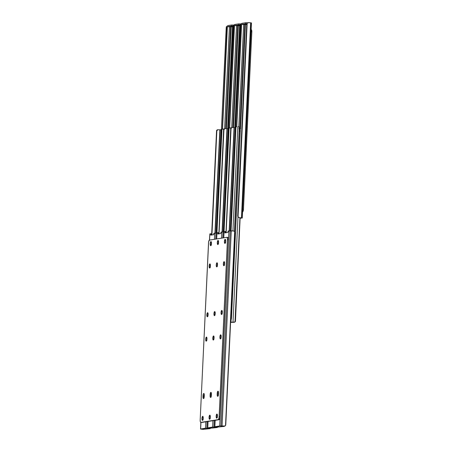 <?xml version="1.0" encoding="UTF-8"?>
<svg xmlns="http://www.w3.org/2000/svg" width="452" height="452" viewBox="0 0 452 452"><rect width="100%" height="100%" fill="white"/><g stroke="black" fill="none" stroke-linecap="round" stroke-linejoin="round"><path stroke-width="0.68" d="M232.509 26.804L228.48 26.775L232.509 26.804M231.249 26.967L226.452 128.622L231.249 26.967M227.706 128.6L232.509 26.719L227.706 128.6M228.102 128.537L232.961 25.504L232.509 26.719A1.927 1.706 100 0 1 232.961 25.504L228.102 128.537M233.272 25.199L233.656 24.984L233.272 25.199M234.085 24.877L234.531 24.86L234.085 24.877M226.644 26.25L226.469 26.532L226.644 26.25M221.418 129.255L226.469 26.532A1.927 0.881 90.7 0 0 226.209 27.719L221.418 129.255M222.344 129.006L227.124 27.736L226.209 27.719L227.124 27.736L222.344 129.006M222.548 129.018L227.124 27.736A1.927 0.881 -89.3 0 1 227.379 26.544L222.548 129.018M229.43 26.843L224.627 128.639L229.43 26.843M225.695 128.554L230.486 26.911L225.695 128.554M232.763 26.041L231.396 26.035L231.441 25.013L233.057 25.029L233.04 25.408L233.057 25.029L233.492 25.063L231.684 24.996L227.65 25.617L227.593 26.651L231.396 26.035L231.441 25.013L227.701 25.606L227.593 26.662L228.48 26.775L227.593 26.651M232.656 26.035L227.655 26.628L227.638 25.628M251.216 29.617A2.571 0.78 -86.1 0 1 251.826 32.052L243.47 209.214A2.571 0.78 -86.1 0 1 242.566 211.903L243.153 211.061L243.47 209.214L242.69 209.163L243.47 209.214L251.826 32.052L251.046 32.002L251.826 32.052L251.679 30.278L251.216 29.617A2.571 0.78 -86.1 0 0 251.159 29.617M239.617 25.674L235.588 25.645L239.617 25.674M238.357 25.837L233.56 127.492L238.357 25.837M234.814 127.47L239.617 25.589L234.814 127.47M235.209 127.407L240.068 24.374L239.617 25.589A1.927 1.706 100 0 1 240.068 24.374L235.209 127.407M240.379 24.069L240.763 23.854L240.379 24.069M241.193 23.747L241.639 23.73L241.193 23.747M233.757 25.12L233.577 25.402L233.757 25.12M228.531 128.125L233.577 25.402A1.927 0.881 90.7 0 0 233.317 26.589L228.531 128.125M229.458 127.876L234.232 26.606L233.317 26.589L234.232 26.606L229.458 127.876M229.656 127.888L234.232 26.606A1.927 0.881 -89.3 0 1 234.492 25.414L229.656 127.888M236.537 25.713L231.735 127.509L236.537 25.713M232.803 127.424L237.594 25.781L232.803 127.424M239.871 24.911L238.503 24.905L238.554 23.883L234.808 24.476L234.763 25.498L238.503 24.905L238.554 23.883L240.165 23.899L240.148 24.278L240.165 23.899L240.6 23.933L238.65 23.871L234.797 24.527M239.763 24.905L235.356 25.628L234.701 25.521L234.808 24.527M240.391 218.158L241.323 218.214M246.724 24.544L242.696 24.515L246.724 24.544M245.464 24.707L240.549 128.933L245.464 24.707M241.447 217.864L239.549 217.683L241.447 217.864L250.645 22.781L247.871 22.724L246.995 23.51L246.73 24.459L237.712 215.706L246.73 24.459A1.927 1.706 100 0 1 247.176 23.244L238.046 216.932L247.176 23.244L248.301 22.617L250.645 22.781L241.447 217.864L241.989 217.96L241.447 217.864M242.148 218.096L251.193 22.877L250.645 22.781L251.193 22.877L242.148 218.096M240.131 217.796L235.458 321.061L240.131 217.796M237.712 215.706L238.323 217.242L239.549 217.683L238.046 216.932A1.927 1.706 100 0 1 237.712 215.706M242.272 218.05L251.465 22.95M240.865 23.99L240.684 24.272L240.865 23.99M235.639 126.995L240.684 24.272A1.927 0.881 90.7 0 0 240.424 25.459L235.639 126.995M236.565 126.746L241.34 25.476L240.424 25.459L241.34 25.476L236.565 126.746M236.769 126.758L241.34 25.476A1.927 0.881 -89.3 0 1 241.6 24.284L236.769 126.758M243.645 24.583L238.825 126.865L243.645 24.583M239.792 128.809L244.707 24.651L239.792 128.809M246.984 23.781L245.611 23.775L245.662 22.753L247.278 22.769L247.261 23.148L247.278 22.769L247.707 22.803L245.905 22.736L241.865 23.357L241.814 24.402L242.696 24.515L241.871 24.368L245.611 23.775L245.662 22.753L241.922 23.346L241.82 24.385M239.549 217.683L239.108 217.621M246.871 23.775L241.871 24.368L241.86 23.368M230.588 320.4L231.181 319.564L231.497 317.716L230.819 317.671L231.497 317.716L240.289 131.21L239.436 131.148L234.69 231.848L239.436 131.148L239.187 129.074M230.689 320.361A2.571 0.78 -86.1 0 0 231.497 317.716L240.289 131.21L240.04 129.136L239.283 128.747M239.261 129.272A2.571 0.78 93.9 0 1 239.436 131.148L240.289 131.21A2.571 0.78 -86.1 0 0 239.679 128.769A2.571 0.78 -86.1 0 0 239.622 128.775M231.944 322.186L230.593 322.4L233.718 322.332L231.944 322.186M230.605 322.174L230.966 322.118L231.079 319.83L230.966 322.118L233.012 322.191L237.978 216.824L233.012 322.191L230.605 322.174M234.554 322.214L235.458 321.061A1.283 1.22 -99 0 1 235.006 321.988L239.922 217.768L235.006 321.988L233.012 322.191L234.034 322.282M221.118 129.645L220.056 129.814L215.186 233.096L220.056 129.814L221.118 129.645M223.921 129.069L224.102 128.882A1.283 1.22 81 0 0 223.65 129.809L223.955 129.758L219.045 233.837L223.955 129.758L224.881 128.611L226.938 128.679L222.068 231.978L226.938 128.679L224.881 128.611L223.65 129.809L223.921 129.069L223.621 129.069L218.892 233.266L218.841 233.87L218.881 233.401L217.904 233.334L217.785 232.656L216.96 232.774L216.666 238.95L216.96 232.774L217.757 232.65L217.847 234.029L217.904 233.334L218.881 233.401L223.621 129.069L223.938 129.08M216.932 232.87L221.734 129.255L223.621 129.069L222.424 129.006M221.282 130.182L216.429 233.096L221.282 130.182L220.977 130.232L216.129 233.091L220.977 130.232L221.875 129.063L221.181 129.532L220.977 130.232L221.282 130.182A1.283 1.22 -99 0 1 221.734 129.255L221.282 130.182M216.548 238.967L222.011 129.063M219.83 129.809L217.774 129.741L216.847 130.888L211.937 234.967L216.847 130.888L216.542 130.939L211.689 233.882L216.542 130.939L216.994 130.012A1.283 1.22 81 0 0 216.542 130.939L217.774 129.741L219.83 129.809L214.954 233.108L219.83 129.809M217.446 129.786L217.966 129.718M228.226 128.515L227.164 128.684L222.294 231.966L223.932 231.972L223.096 231.961L222.808 237.972L223.096 231.961L220.994 232.147L220.802 233.56L217.847 234.029L220.802 233.56L221.039 232.125L222.311 231.966L227.164 128.684L228.226 128.515M231.028 127.939L231.209 127.752A1.283 1.22 81 0 0 230.763 128.679L231.062 128.628L226.158 232.707L231.062 128.628L231.989 127.481L234.046 127.549L229.175 230.848L234.046 127.549L231.989 127.481L230.763 128.679L231.028 127.939L230.735 127.939L225.994 232.272L225.955 232.74L225.994 232.272L225.017 232.204L224.893 231.526L224.068 231.644L223.78 237.82L224.068 231.644L224.864 231.52L224.955 232.899L225.017 232.204L225.994 232.272L230.735 127.939L231.045 127.95M224.045 231.74L228.842 128.125L230.735 127.939L229.531 127.876M228.396 129.052L223.542 231.966L228.396 129.052L228.09 129.102L223.237 231.961L228.09 129.102L228.983 127.933L228.288 128.402L228.09 129.102L228.396 129.052A1.283 1.22 -99 0 1 228.842 128.125L228.396 129.052M223.655 237.837L229.119 127.933M224.554 128.656L225.073 128.588M235.334 127.385L234.272 127.554L229.401 230.836L234.272 127.554L235.334 127.385M237.842 126.809L232.933 230.91L237.842 126.809L239.368 126.955L237.842 126.809M239.311 126.978L234.447 231.345M236.232 126.803L235.503 127.922A1.283 1.22 -99 0 1 235.955 126.995L231.057 230.842L235.955 126.995L236.645 126.746M235.503 127.922L230.65 230.836L235.503 127.922L235.198 127.972L230.345 230.831L235.198 127.972L236.091 126.803L235.396 127.272L235.198 127.972L235.503 127.922M231.661 127.526L232.181 127.458M236.402 126.758L235.876 126.859M206.841 339.944A1.446 0.441 93.9 0 1 206.841 339.514L206.982 338.192M204.016 397.833A2.057 0.621 93.9 0 1 203.959 396.698L204.01 395.675A2.057 0.621 93.9 0 1 204.236 394.274L204.242 396.432A2.057 0.621 93.9 0 1 203.519 398.579L202.993 397.41L203.117 394.816L203.632 393.517L204.242 394.285A2.057 0.621 -86.1 0 0 204.01 395.675L203.959 396.698L204.01 395.675L203.033 395.607L204.01 395.675L203.959 396.698A2.057 0.621 -86.1 0 0 204.016 397.833M207.993 315.558A1.446 0.441 93.9 0 1 207.993 315.129L208.129 313.807M210.739 235.159L210.711 233.82L209.852 233.904L209.558 240.08L209.852 233.904L210.649 233.78L210.739 235.159L213.694 234.69L210.739 235.159M210.559 428.293L206.784 428.174L207.095 421.609L206.784 428.174L200.535 429.05L203.253 429.4L202.264 429.231L204.513 429.061L203.253 429.4L200.53 429.033L200.959 422.394L200.648 428.988L205.513 428.213L205.813 421.812L205.513 428.213L209.485 428.276M214.423 239.306L214.711 233.13L213.768 233.492L213.694 234.69L213.926 233.255L216.824 233.102L215.983 233.091L215.7 239.102L215.983 233.091L214.711 233.13L214.423 239.306M211.361 244.775L211.457 242.735M206.852 340.057L206.869 339A1.446 0.441 93.9 0 1 206.948 338.333M210.237 267.55L210.372 264.652L210.237 267.55M203.123 419.507L203.219 417.467M204.078 398.116L203.959 396.698L202.982 396.63L203.959 396.698L204.078 398.116M207.999 315.671L208.016 314.615A1.446 0.441 93.9 0 1 208.095 313.948M201.795 429.027L204.722 429.231L201.795 429.027M211.609 233.842L211.734 235L211.773 234.531L210.796 234.464L211.773 234.531L211.626 233.842L210.66 233.78L211.609 233.842M210.14 428.632L206.491 428.281L210.135 428.643L204.722 429.231L210.078 428.654L210.157 428.304M209.824 234L209.434 240.097L226.785 237.34L209.44 240.097L208.638 241.797L200.174 419.948L208.53 242.786A2.571 0.78 93.9 0 1 209.44 240.097M208.315 428.27L207.253 428.259L208.315 428.27M202.264 429.231L201.552 429.084L202.264 429.231M208.931 428.287L210.18 428.298M203.078 419.309A1.446 0.441 93.9 0 1 203.208 417.501M210.174 267.268A2.057 0.621 93.9 0 1 210.344 264.725A2.057 0.621 -86.1 0 0 210.174 267.268M211.321 244.577A1.446 0.441 93.9 0 1 211.446 242.775M211.4 242.391A2.057 0.621 -86.1 0 0 211.225 244.927L211.423 242.317M210.92 241.577L211.457 243.526L210.728 245.673A2.057 0.621 93.9 0 1 210.683 245.679A2.057 0.621 93.9 0 1 210.197 243.656A2.057 0.621 93.9 0 1 210.92 241.577A2.057 0.621 93.9 0 1 210.965 241.577A2.057 0.621 93.9 0 1 211.451 243.6A2.057 0.621 93.9 0 1 210.728 245.673L210.197 243.724L210.92 241.577M209.869 263.917L210.4 265.861L209.677 268.013A2.057 0.621 93.9 0 1 209.632 268.013A2.057 0.621 93.9 0 1 209.146 265.991A2.057 0.621 93.9 0 1 209.869 263.917A2.057 0.621 93.9 0 1 209.909 263.911A2.057 0.621 93.9 0 1 210.4 265.934A2.057 0.621 93.9 0 1 209.677 268.013L209.14 266.064L209.869 263.917M208.044 313.502A2.057 0.621 -86.1 0 0 207.875 316.038L208.073 313.422M207.57 312.688L208.101 314.637L207.372 316.784A2.057 0.621 93.9 0 1 207.332 316.784A2.057 0.621 93.9 0 1 206.846 314.761A2.057 0.621 93.9 0 1 207.57 312.688A2.057 0.621 93.9 0 1 207.609 312.682A2.057 0.621 93.9 0 1 208.095 314.705A2.057 0.621 93.9 0 1 207.372 316.784L206.841 314.835L207.57 312.688M206.897 337.898L206.869 339.814L206.225 341.17A2.057 0.621 93.9 0 1 206.18 341.17A2.057 0.621 93.9 0 1 205.694 339.147A2.057 0.621 93.9 0 1 206.417 337.073L206.897 337.898A2.057 0.621 -86.1 0 0 206.722 340.424L206.92 337.808M206.417 337.073L206.417 337.073A2.057 0.621 93.9 0 1 206.462 337.068A2.057 0.621 93.9 0 1 206.948 339.09A2.057 0.621 93.9 0 1 206.225 341.17L205.694 339.22L206.417 337.073M218.463 394.172A2.057 0.621 93.9 0 1 217.734 396.319L217.254 395.494L217.248 393.347L217.977 391.2L218.457 392.025L218.463 394.172L217.734 396.319A2.057 0.621 93.9 0 1 217.694 396.319A2.057 0.621 93.9 0 1 217.203 394.37L218.18 394.438L218.48 391.935L218.18 394.438A2.057 0.621 -86.1 0 0 218.231 395.573A2.057 0.621 93.9 0 1 218.18 394.438L217.203 394.37L217.248 393.347L218.226 393.415L217.248 393.347A2.057 0.621 93.9 0 1 218.022 391.2A2.057 0.621 93.9 0 1 218.508 393.15L218.463 394.172M225.616 240.131A2.057 0.621 -86.1 0 0 225.446 242.667L225.644 240.057M225.141 239.317L225.672 241.266L224.949 243.413A2.057 0.621 93.9 0 1 224.904 243.419A2.057 0.621 93.9 0 1 224.418 241.396A2.057 0.621 93.9 0 1 225.141 239.317A2.057 0.621 93.9 0 1 225.181 239.317A2.057 0.621 93.9 0 1 225.672 241.34A2.057 0.621 93.9 0 1 224.949 243.413L224.412 241.464L225.141 239.317M224.565 262.465A2.057 0.621 -86.1 0 0 224.39 265.008A2.057 0.621 93.9 0 1 224.565 262.465L224.537 264.397L223.893 265.753A2.057 0.621 93.9 0 1 223.847 265.753A2.057 0.621 93.9 0 1 223.361 263.731A2.057 0.621 93.9 0 1 224.085 261.657L224.565 262.482M210.27 415.993A2.057 0.621 -86.1 0 0 210.095 418.529L210.293 415.919M209.79 415.179L210.321 417.128L209.598 419.275A2.057 0.621 93.9 0 1 209.553 419.275A2.057 0.621 93.9 0 1 209.067 417.258A2.057 0.621 93.9 0 1 209.79 415.179A2.057 0.621 93.9 0 1 209.835 415.179A2.057 0.621 93.9 0 1 210.321 417.196A2.057 0.621 93.9 0 1 209.598 419.275L209.061 417.326L209.79 415.179M203.157 417.123A2.057 0.621 -86.1 0 0 202.988 419.659L203.185 417.049M202.682 416.309L203.214 418.258L202.49 420.405A2.057 0.621 93.9 0 1 202.445 420.405A2.057 0.621 93.9 0 1 201.959 418.388A2.057 0.621 93.9 0 1 202.682 416.309A2.057 0.621 93.9 0 1 202.722 416.309A2.057 0.621 93.9 0 1 203.214 418.326A2.057 0.621 93.9 0 1 202.49 420.405L201.954 418.456L202.682 416.309M211.355 395.302A2.057 0.621 93.9 0 1 210.626 397.449L210.146 396.624L210.14 394.477L210.869 392.33L211.35 393.155L211.355 395.302L210.626 397.449A2.057 0.621 93.9 0 1 210.581 397.449A2.057 0.621 93.9 0 1 210.095 395.5L211.067 395.568L211.372 393.065L211.118 394.545L210.14 394.477A2.057 0.621 93.9 0 1 210.909 392.33A2.057 0.621 93.9 0 1 211.4 394.28L211.355 395.302M217.378 414.863A2.057 0.621 -86.1 0 0 217.203 417.399L217.401 414.789M216.898 414.049L217.435 415.998L216.706 418.145A2.057 0.621 93.9 0 1 216.661 418.145A2.057 0.621 93.9 0 1 216.175 416.128A2.057 0.621 93.9 0 1 216.898 414.049A2.057 0.621 93.9 0 1 216.943 414.049A2.057 0.621 93.9 0 1 217.429 416.066A2.057 0.621 93.9 0 1 216.706 418.145L216.175 416.196L216.898 414.049M221.118 335.638L221.011 337.915L220.446 338.91A2.057 0.621 93.9 0 1 220.401 338.91A2.057 0.621 93.9 0 1 219.915 336.887A2.057 0.621 93.9 0 1 220.638 334.813L221.118 335.638A2.057 0.621 -86.1 0 0 220.943 338.164L221.141 335.548M220.638 334.813L220.638 334.813A2.057 0.621 93.9 0 1 220.678 334.808A2.057 0.621 93.9 0 1 221.164 336.83A2.057 0.621 93.9 0 1 220.446 338.91L219.909 336.96L220.638 334.813M214.005 336.757A2.057 0.621 -86.1 0 0 213.83 339.294L214.028 336.678M213.525 335.943L214.062 337.893L213.333 340.04A2.057 0.621 93.9 0 1 213.293 340.04A2.057 0.621 93.9 0 1 212.802 338.017A2.057 0.621 93.9 0 1 213.525 335.943A2.057 0.621 93.9 0 1 213.57 335.938A2.057 0.621 93.9 0 1 214.056 337.96A2.057 0.621 93.9 0 1 213.333 340.04L212.802 338.09L213.525 335.943M215.158 312.372A2.057 0.621 -86.1 0 0 214.982 314.908L215.18 312.292M214.677 311.558L215.208 313.507L214.485 315.654A2.057 0.621 93.9 0 1 214.44 315.654A2.057 0.621 93.9 0 1 213.954 313.631A2.057 0.621 93.9 0 1 214.677 311.558A2.057 0.621 93.9 0 1 214.723 311.552A2.057 0.621 93.9 0 1 215.208 313.575A2.057 0.621 93.9 0 1 214.485 315.654L213.949 313.705L214.677 311.558M222.265 311.242A2.057 0.621 -86.1 0 0 222.09 313.778L222.288 311.162M221.785 310.428L222.322 312.377L221.593 314.524A2.057 0.621 93.9 0 1 221.548 314.524A2.057 0.621 93.9 0 1 221.062 312.501A2.057 0.621 93.9 0 1 221.785 310.428A2.057 0.621 93.9 0 1 221.83 310.422A2.057 0.621 93.9 0 1 222.316 312.445A2.057 0.621 93.9 0 1 221.593 314.524L221.062 312.575L221.785 310.428M218.508 241.261A2.057 0.621 -86.1 0 0 218.333 243.797L218.531 241.187M218.028 240.447L218.565 242.396L217.836 244.543A2.057 0.621 93.9 0 1 217.796 244.549A2.057 0.621 93.9 0 1 217.31 242.526A2.057 0.621 93.9 0 1 218.028 240.447A2.057 0.621 93.9 0 1 218.073 240.447A2.057 0.621 93.9 0 1 218.559 242.47A2.057 0.621 93.9 0 1 217.836 244.543L217.305 242.594L218.028 240.447M217.457 263.595A2.057 0.621 -86.1 0 0 217.282 266.138A2.057 0.621 93.9 0 1 217.457 263.595L217.35 265.889L216.785 266.883A2.057 0.621 93.9 0 1 216.74 266.883A2.057 0.621 93.9 0 1 216.254 264.861A2.057 0.621 93.9 0 1 216.977 262.787L217.457 263.612M201.665 422.422L200.841 422.383A2.571 0.78 93.9 0 1 200.784 422.383A2.571 0.78 93.9 0 1 200.174 419.948L200.321 421.722L200.841 422.383L218.192 419.625L201.818 422.45L219.169 419.693L218.192 419.625L218.785 418.784L219.101 416.942L227.452 239.775L219.101 416.942L220.073 417.004L228.429 239.842L227.452 239.775L227.311 238.001L226.785 237.34A2.571 0.78 93.9 0 1 226.842 237.34A2.571 0.78 93.9 0 1 227.452 239.775L228.429 239.842L228.283 238.068L227.915 237.436L226.893 237.351M201.711 422.439A2.571 0.78 -86.1 0 0 201.761 422.45A2.571 0.78 -86.1 0 0 201.818 422.45L219.169 419.693L219.971 417.993L228.429 239.842A2.571 0.78 -86.1 0 0 227.819 237.407A2.571 0.78 -86.1 0 0 227.763 237.407M211.287 245.21L211.225 244.916M207.937 316.321L207.869 316.021M206.784 340.706L206.722 340.407M218.293 395.856L218.226 393.415A2.057 0.621 93.9 0 1 218.457 392.014A2.057 0.621 -86.1 0 0 218.226 393.415L218.293 395.856M225.508 242.95L225.441 242.656M224.452 265.29L224.587 262.392L224.452 265.29M210.157 418.812L210.095 418.512M203.05 419.942L202.982 419.642M211.186 396.986L211.067 395.568A2.057 0.621 -86.1 0 0 211.124 396.703A2.057 0.621 93.9 0 1 211.067 395.568L210.095 395.5L210.14 394.477L211.118 394.545L211.067 395.568L211.118 394.545A2.057 0.621 93.9 0 1 211.344 393.144A2.057 0.621 -86.1 0 0 211.118 394.545L211.186 396.986M217.265 417.682L217.203 417.382M221.005 338.446L220.938 338.147M213.892 339.576L213.83 339.277M215.045 315.191L214.982 314.891M222.152 314.061L222.09 313.761M218.395 244.08L218.333 243.786M217.344 266.42L217.48 263.522L217.344 266.42M204.242 396.432L203.519 398.579A2.057 0.621 93.9 0 1 203.473 398.579A2.057 0.621 93.9 0 1 202.982 396.63L203.033 395.607A2.057 0.621 93.9 0 1 203.801 393.46A2.057 0.621 93.9 0 1 204.293 395.41L204.242 396.432M223.893 265.753L223.361 263.804L224.085 261.657A2.057 0.621 93.9 0 1 224.13 261.651A2.057 0.621 93.9 0 1 224.616 263.674A2.057 0.621 93.9 0 1 223.893 265.753M216.785 266.883L216.248 264.934L216.977 262.787A2.057 0.621 93.9 0 1 217.022 262.781A2.057 0.621 93.9 0 1 217.508 264.804A2.057 0.621 93.9 0 1 216.785 266.883M218.192 419.625L219.169 419.693A2.571 0.78 -86.1 0 0 220.073 417.004L219.101 416.942A2.571 0.78 93.9 0 1 218.192 419.625M213.954 338.814A1.446 0.441 93.9 0 1 213.954 338.384L214.09 337.062M215.101 314.428A1.446 0.441 93.9 0 1 215.101 313.999L215.237 312.677M217.666 427.163L213.892 427.044L214.203 420.479L213.892 427.044L207.643 427.92L210.361 428.27L209.378 428.101L211.621 427.931L210.361 428.27L207.637 427.903L208.061 421.456L207.762 427.858L212.621 427.083L212.92 420.682L212.621 427.083L216.593 427.146M221.531 238.176L221.819 232L221.531 238.176M218.469 243.645L218.565 241.605M213.96 338.927L213.977 337.87A1.446 0.441 93.9 0 1 214.056 337.203M210.231 418.377L210.327 416.337M215.112 314.541L215.124 313.485A1.446 0.441 93.9 0 1 215.208 312.818M208.903 427.897L211.835 428.101L208.903 427.897M217.254 427.502L213.598 427.151L217.242 427.513L211.835 428.101L217.192 427.524L217.265 427.174M215.423 427.14L214.361 427.129L215.423 427.14M209.378 428.101L208.66 427.954L209.378 428.101M218.723 232.712L217.774 232.65M216.039 427.157L217.293 427.168M210.186 418.179A1.446 0.441 93.9 0 1 210.316 416.371M218.429 243.447A1.446 0.441 93.9 0 1 218.553 241.645M221.062 337.684A1.446 0.441 93.9 0 1 221.062 337.254L221.197 335.932M222.209 313.298A1.446 0.441 93.9 0 1 222.209 312.869L222.35 311.547M224.78 426.033L219.728 425.953L221.005 425.914L230.204 230.831L221.005 425.914L222.062 425.931L231.266 230.842L228.932 230.87L219.728 425.953L214.762 426.756L217.468 427.14L216.485 426.97L218.163 426.778L216.689 427.004L217.915 427.123L218.728 426.801L217.468 427.14L214.745 426.773L215.169 420.326L214.869 426.728L219.728 425.953L228.932 230.87L228.062 231.062L227.91 232.43L224.955 232.899L227.91 232.43L228.147 230.995L233.599 230.955L231.266 230.842L222.062 425.931L224.401 426.038L225.35 425.75L225.791 424.281L234.808 233.034L225.791 424.281A1.927 0.881 -89.3 0 1 225.531 425.468L234.667 231.774L225.531 425.468L225.102 425.942L223.7 426.016M225.582 242.515L225.678 240.475M221.068 337.797L221.084 336.74A1.446 0.441 93.9 0 1 221.164 336.073M217.339 417.247L217.435 415.207M222.22 313.411L222.237 312.355A1.446 0.441 93.9 0 1 222.316 311.688M216.011 426.767L218.943 426.97L216.011 426.767M224.361 426.372L220.706 426.021L224.35 426.383L218.943 426.97L224.299 426.394L224.378 426.044L220.706 426.021L223.147 426.027M234.808 233.034L234.515 231.441L233.599 230.955L234.667 231.774A1.927 0.881 -89.3 0 1 234.808 233.034M216.485 426.97L215.773 426.824L216.485 426.97M225.83 231.582L224.881 231.52L225.83 231.582M217.299 417.049A1.446 0.441 93.9 0 1 217.423 415.241M225.537 242.317A1.446 0.441 93.9 0 1 225.667 240.515M234.746 24.498L234.701 25.521M239.227 217.649L239.826 217.751M238.825 128.713L239.679 128.769M234.322 322.27L233.995 322.321M222.186 129.018L221.859 129.069M217.678 129.73L218.005 129.679M229.294 127.888L228.966 127.939M231.899 127.47L232.226 127.419M200.53 429.033L200.841 422.388M209.05 428.287L210.333 428.304M200.784 422.383L201.761 422.45M226.842 237.34L227.819 237.407M207.637 427.903L207.937 421.479M217.757 232.65L218.734 232.712M216.158 427.157L217.44 427.174M214.745 426.773L215.05 420.349M223.265 426.027L224.548 426.044"/></g></svg>

